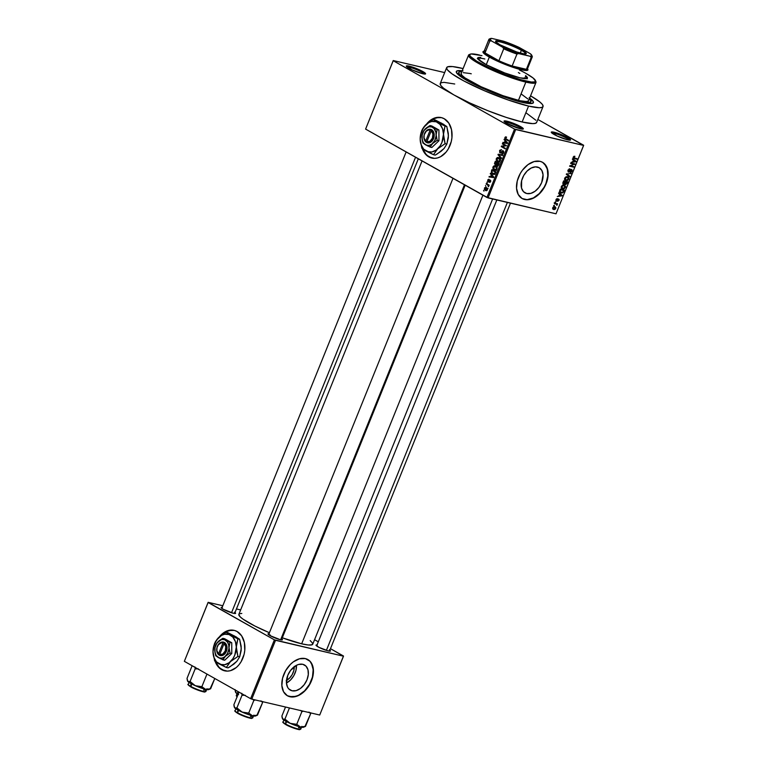 <?xml version="1.0" encoding="UTF-8"?>
<svg xmlns="http://www.w3.org/2000/svg" width="768" height="768" viewBox="0 0 768 768"><rect width="100%" height="100%" fill="white"/><g stroke="black" fill="none" stroke-linecap="round" stroke-linejoin="round"><path stroke-width="1.15" d="M522.163 129.101A9.523 1.354 22 0 0 516.355 125.597A9.523 1.354 22 0 0 507.197 122.314L506.957 121.2A10.397 1.478 -158 0 1 518.314 125.424A10.397 1.478 -158 0 1 523.152 129.043A10.397 1.478 -158 0 1 520.435 128.794L523.344 128.822L519.158 125.846L506.957 121.2L504.038 121.171L506.784 123.379L507.197 122.314A9.523 1.354 -158 0 1 516.355 125.597A9.523 1.354 -158 0 1 522.163 129.101M424.435 74.035A9.523 1.354 22 0 0 418.618 70.531A9.523 1.354 22 0 0 409.459 67.248L409.219 66.134A10.397 1.478 -158 0 1 420.586 70.368A10.397 1.478 -158 0 1 425.414 73.987A10.397 1.478 -158 0 1 422.698 73.728L424.829 74.064L425.453 73.392L419.76 69.974L410.698 66.528L406.301 66.106L412.157 69.898L422.698 73.728A10.397 1.478 -158 0 1 412.598 70.099A10.397 1.478 -158 0 1 406.339 66.278A10.397 1.478 -158 0 1 409.219 66.134L409.459 67.248A9.523 1.354 -158 0 1 418.618 70.531A9.523 1.354 -158 0 1 424.435 74.035M569.386 140.15A9.523 1.354 22 0 0 563.578 136.646A9.523 1.354 22 0 0 554.41 133.363L554.17 132.25A10.397 1.478 -158 0 1 565.536 136.474A10.397 1.478 -158 0 1 570.374 140.093A10.397 1.478 -158 0 1 567.658 139.843L570.355 140.102L570.403 139.498L564.72 136.09L555.648 132.634L551.261 132.221L557.107 136.003L567.658 139.843A10.397 1.478 -158 0 1 557.549 136.205A10.397 1.478 -158 0 1 551.299 132.384A10.397 1.478 -158 0 1 554.17 132.25L554.41 133.363A9.523 1.354 -158 0 1 563.578 136.646A9.523 1.354 -158 0 1 569.386 140.15M431.837 158.083L426.576 155.117L422.582 148.79A20.784 15.187 -76.8 0 0 431.923 158.102M450.019 145.43A20.784 15.187 103.2 0 1 431.808 158.074A20.784 15.187 103.2 0 1 422.285 148.55L424.262 152.554L428.832 156.912L434.582 158.371L437.616 157.92L440.621 156.701L446.045 152.15L448.262 149.002L451.267 141.562L451.949 137.549L451.526 129.715L448.819 123.11L444.25 118.752L441.475 117.638L435.456 117.754L429.61 120.922L426.605 124.042A20.784 15.187 103.2 0 1 441.274 117.59A20.784 15.187 103.2 0 1 450.019 145.43M294.24 666.701A11.501 7.68 -60.6 0 1 286.502 680.438M286.454 683.03L287.808 675.293L290.582 670.397L296.525 665.27L298.675 664.435L302.755 664.291A14.429 9.638 -60.6 0 1 304.483 664.963A14.429 9.638 -60.6 0 1 306.442 681.034A14.429 9.638 -60.6 0 1 292.051 690.778L288.787 688.915L287.626 687.302L286.454 683.03A14.429 9.638 119.4 0 0 296.438 665.318L295.949 670.445L293.856 675.61L290.496 680.054L286.378 683.088M292.051 690.778L288.845 688.973L292.051 690.778A14.429 9.638 -60.6 0 1 290.323 690.106A14.429 9.638 -60.6 0 1 288.365 674.035A14.429 9.638 -60.6 0 1 302.755 664.291L306.019 666.154L307.968 669.754L308.314 674.544L306.998 679.776L304.214 684.672L300.403 688.483L296.131 690.634L292.051 690.778M287.309 695.712A20.784 13.882 119.4 0 0 289.69 696.614L289.92 696.739A20.784 13.882 -60.6 0 1 287.424 695.77A20.784 13.882 -60.6 0 1 284.611 672.614A20.784 13.882 -60.6 0 1 305.338 658.579L299.462 658.8L293.309 661.882L290.419 664.368L285.571 670.771L282.566 678.211L281.856 685.574L283.536 691.728L287.366 695.741L292.762 697.008L298.896 695.318L304.838 690.95L309.677 684.557L312.682 677.107L313.344 673.344L312.854 666.461L310.042 661.267L305.338 658.579A20.784 13.882 -60.6 0 1 307.834 659.549A20.784 13.882 -60.6 0 1 310.646 682.704A20.784 13.882 -60.6 0 1 289.92 696.739L289.69 696.614A20.784 13.882 119.4 0 0 310.378 682.666A20.784 13.882 119.4 0 0 307.718 659.482M537.446 167.04A14.429 9.638 -60.6 0 1 539.174 167.712A14.429 9.638 -60.6 0 1 541.133 183.792A14.429 9.638 -60.6 0 1 526.742 193.526L523.478 191.664L521.52 188.064L521.635 180.672L523.728 175.498L527.088 171.062L531.216 168.029L535.469 166.858L539.213 167.731L541.872 170.525L543.043 174.797L541.69 182.534L538.906 187.43L535.094 191.242L530.822 193.382L526.742 193.526A14.429 9.638 -60.6 0 1 525.005 192.854A14.429 9.638 -60.6 0 1 523.056 176.784A14.429 9.638 -60.6 0 1 537.446 167.04M522 198.461A20.784 13.882 119.4 0 0 524.381 199.363L524.611 199.488A20.784 13.882 -60.6 0 1 522.115 198.528A20.784 13.882 -60.6 0 1 519.302 175.363A20.784 13.882 -60.6 0 1 540.029 161.328L534.154 161.549L527.99 164.63L522.499 170.122L520.262 173.52L517.258 180.96L516.547 188.323L518.227 194.477L522.058 198.49L527.453 199.757L533.587 198.077L539.53 193.699L544.368 187.306L547.373 179.866L548.093 172.502L546.403 166.349L542.573 162.326L540.029 161.328A20.784 13.882 -60.6 0 1 542.525 162.298A20.784 13.882 -60.6 0 1 545.338 185.462A20.784 13.882 -60.6 0 1 524.611 199.488L524.381 199.363A20.784 13.882 119.4 0 0 545.069 185.414A20.784 13.882 119.4 0 0 542.41 162.24M281.837 638.966A7.795 1.104 -158 0 1 282.317 639.878A7.795 1.104 -158 0 1 280.272 639.686L282.461 639.706L281.29 638.582M329.856 650.198A7.795 1.104 -158 0 1 330.336 651.11A7.795 1.104 -158 0 1 328.301 650.918L330.326 651.12L329.318 649.814M234.989 612.566A7.795 1.104 -158 0 1 235.469 613.478A7.795 1.104 -158 0 1 233.424 613.296L235.459 613.488L234.442 612.192M553.987 134.419L554.41 133.363L553.987 134.419M409.027 68.304L409.459 67.248L409.027 68.304M529.661 98.064A41.578 5.904 -158 0 1 532.694 103.286A41.578 5.904 -158 0 1 521.818 102.278L498.163 94.733L469.997 82.147L460.579 76.493L456.384 72.451L457.085 70.867L463.027 70.934M446.669 67.622L440.246 83.52A51.974 7.382 22 0 0 453.888 94.906A51.974 7.382 22 0 0 522.134 121.978L528.557 106.08A51.974 7.382 -158 0 1 474.845 86.429A51.974 7.382 -158 0 1 446.669 67.622A51.974 7.382 -158 0 1 461.155 68.102A51.974 7.382 -158 0 1 463.104 68.573L452.582 66.576L447.638 66.816L446.602 67.949L447.408 69.821L452.016 73.843L463.776 80.909L484.858 90.922L508.291 100.022L528.557 106.08L522.134 121.978L532.79 123.629L535.651 123.264L536.698 122.131M492.634 198.97L312.749 644.189A39.84 5.654 22 0 1 301.651 643.814L282.298 637.814A39.84 5.654 22 0 0 301.651 643.814L482.909 195.187L301.651 643.814L308.227 644.986L312.01 644.803L312.682 643.286L310.166 640.56M422.064 160.906L238.867 614.333A39.84 5.654 22 0 0 269.405 632.736L254.87 626.026L242.957 619.104L240.269 616.934L238.81 614.582L239.606 613.709L241.805 613.44M224.678 670.838L219.418 667.872L215.414 661.546A20.784 15.187 -76.8 0 0 224.755 670.858M242.851 658.186A20.784 15.187 103.2 0 1 224.64 670.829A20.784 15.187 103.2 0 1 215.117 661.296L217.094 665.309L221.664 669.667L227.414 671.126L230.458 670.675L236.304 667.507L238.877 664.906L241.094 661.757L244.099 654.317L244.781 650.304L244.358 642.47L241.651 635.866L237.082 631.507L234.307 630.394L228.298 630.509L222.451 633.677L219.437 636.797A20.784 15.187 103.2 0 1 234.106 630.346A20.784 15.187 103.2 0 1 242.851 658.186M454.733 84L444.077 82.358L441.216 82.714L440.17 83.846L440.986 85.718L443.616 88.253L453.888 94.906L393.226 60.73L365.597 129.101L486.922 197.453L514.55 129.082L453.888 94.906L393.226 60.73L365.597 129.101L393.235 60.547L444.672 72.586L393.235 60.547L365.597 129.101L488.064 197.904L515.683 129.533L583.632 145.43L556.013 213.802L486.922 197.453L514.55 129.082L453.888 94.906L469.411 102.787L487.834 110.698L506.352 117.437L522.134 121.978A51.974 7.382 22 0 0 536.621 122.458L543.043 106.56A51.974 7.382 -158 0 1 528.557 106.08L539.222 107.722L542.074 107.366L543.12 106.234L542.314 104.362L539.674 101.827L530.563 95.827A51.974 7.382 -158 0 1 543.043 106.56M485.875 186.394L485.52 185.568L485.875 186.394M487.613 184.886L486.134 184.051L486.336 183.542L489.197 185.155L488.534 185.405L488.458 186.691L487.613 184.886L488.458 186.691L488.534 185.405L489.197 185.155L486.336 183.542L486.134 184.051L489.158 185.251L487.613 184.886M487.277 182.918L486.922 182.102L487.277 182.918M488.112 181.795L490.157 180.643L490.694 181.594L489.37 182.41L490.656 181.699L490.301 180.096L488.563 181.267L489.254 181.43L488.246 181.248L488.083 180.317L489.101 179.338L487.69 180.058L488.63 181.92L487.795 181.526L487.738 179.933L488.717 179.251L488.083 181.104L490.128 180.029L490.704 181.584L489.37 182.41L490.243 181.488L490.003 180.605L488.39 181.91M491.27 174.912L490.483 173.28L493.795 177.034L493.584 177.571L488.995 176.966L490.56 176.659L491.27 174.912L490.56 176.659L488.995 176.966L493.584 177.571L493.795 177.034L490.483 173.28L490.272 173.818L492.086 175.104L491.27 174.912M494.227 169.978L495.667 170.314L494.227 169.978L497.04 169.171L495.754 166.051L494.208 165.792L492.998 166.896L494.026 165.84L495.581 165.955L497.174 167.885L496.176 170.16L493.699 169.613L492.864 167.347L493.018 168.682L494.976 170.285M497.587 161.674L499.018 162.01L497.587 161.674L500.39 160.858L499.114 157.738L497.568 157.478L496.358 158.582L496.886 158.707L496.358 158.582L497.203 157.603L498.749 157.565L500.534 159.571L499.536 161.846L497.059 161.299L496.224 159.043L496.378 160.368L498.336 161.971M504.883 137.491L506.554 137.088L505.325 138.346L508.608 140.371L508.406 140.88L504.941 138.71L504.883 137.491L505.738 139.373L508.406 140.88L508.608 140.371L505.411 138.49L505.334 137.77L506.554 137.088L504.883 137.491M505.046 140.803L504.269 139.171L507.581 142.925L507.36 143.462L502.781 142.858L504.346 142.55L505.046 140.803L504.346 142.55L502.781 142.858L507.36 143.462L507.581 142.925L504.269 139.171L504.048 139.699L505.872 140.995L505.046 140.803M505.488 145.718L502.339 143.942L502.541 143.434L506.477 145.651L502.243 146.554L505.392 148.33L505.19 148.829L501.254 146.611L501.475 146.074L505.488 145.718L501.475 146.074L501.254 146.611L505.19 148.829L505.392 148.33L502.243 146.554L506.477 145.651L502.541 143.434L502.339 143.942L504.221 144.384L502.339 143.942L505.488 145.718M500.074 152.87L501.312 152.63L502.464 151.21L503.722 151.469L502.925 151.277L503.683 152.707L501.85 153.686L503.635 152.832L503.146 150.778L500.266 152.352L500.006 150.95L501.571 149.722L499.565 150.643L500.65 153.005L499.67 152.515L499.728 150.307L501.446 149.654L500.122 150.71L500.074 152.198L500.794 152.362L502.723 150.653L503.664 151.325L503.693 152.678L502.838 153.763L501.85 153.686L503.242 152.4L502.579 151.19L500.362 152.986M501.264 158.534L498.182 154.243L502.714 154.954L502.502 155.482L498.547 154.714L501.485 158.006L501.264 158.534L501.485 158.006L498.547 154.714L502.502 155.482L502.714 154.954L498.182 154.243L497.981 154.733L501.264 158.534M497.078 165.907L498.624 165.072L499.267 163.498L495.331 161.29L494.698 162.854L495.235 165.043L495.917 165.206L494.477 163.69L495.331 161.29L499.267 163.498L497.952 165.946L496.474 164.899L495.235 165.043L496.474 164.899L497.338 166.013M492.586 174.115L494.938 173.99L495.907 171.811L491.971 169.594L491.376 171.082L492.586 174.115L494.122 174.47L491.309 172.8L491.971 169.594L495.907 171.811L494.813 174.134L492.586 174.115L493.392 174.442M485.347 190.435L487.363 189.85L486.451 187.603L484.406 188.179L485.347 190.435L486.413 190.685L484.464 189.619L484.694 187.709L486.202 187.478L487.469 189.475L486.691 190.598L485.347 190.435L485.894 190.666M483.955 191.165L483.59 190.339L483.955 191.165M583.651 145.248L537.84 119.443L583.632 145.43L514.55 129.082L515.683 129.533L488.064 197.904L556.013 213.802L583.651 145.248M553.632 205.651L554.419 205.277L553.632 205.651M555.034 202.176L555.821 201.811L555.034 202.176M558.586 193.392L559.613 194.102L558.912 195.859L557.309 196.541L561.994 195.869L562.214 195.341L558.806 192.854L559.613 194.102L558.912 195.859L557.309 196.541L562.214 195.341L558.806 192.854L558.586 193.392M562.541 185.184L561.322 186.49L561.35 188.083L562.771 188.957L564.336 188.717L565.622 186.48L564.125 185.002L562.541 185.184L561.322 186.49L561.35 188.083L562.598 188.918L565.45 187.459L564.125 185.002L562.541 185.184M565.901 176.87L564.634 178.282L564.71 179.77L566.131 180.643L567.811 180.346L568.944 177.955L567.293 176.659L565.901 176.87L564.682 178.176L564.71 179.77L565.949 180.605L568.81 179.146L567.485 176.698L565.901 176.87M571.315 169.92L570.701 169.574L571.574 171.024L570.24 172.358L572.054 171.11L571.536 169.421L568.618 171.581L567.917 170.16L569.77 169.402L569.011 168.97L569.77 169.402L569.923 168.883L567.888 170.237L568.195 172.013L569.386 171.84L571.085 169.901L571.613 170.928L570.24 172.358L571.498 171.965L572.218 170.237L571.43 169.402L569.059 171.514L568.31 171.389L569.654 168.845L567.888 170.237L568.416 172.09L571.459 169.978L570.72 169.555M572.371 159.274L573.398 159.994L572.688 161.75L571.094 162.432L575.779 161.76L575.99 161.232L572.582 158.746L573.398 159.994L572.688 161.75L571.094 162.432L575.779 161.76L575.99 161.232L572.582 158.746L572.371 159.274M573.802 156.355L573.274 158.16L576.816 159.187L577.027 158.678L573.658 157.728L574.896 156.278L573.197 157.085L574.08 158.544L576.816 159.187L577.027 158.678L573.744 157.834L574.896 156.278L573.802 156.355M570.653 163.517L573.888 164.275L569.578 166.186L573.61 167.136L573.811 166.627L570.576 165.869L574.896 163.949L570.864 163.008L570.653 163.517L573.888 164.275L569.578 166.186L573.61 167.136L573.811 166.627L570.576 165.869L574.896 163.949L570.864 163.008L570.653 163.517M566.294 174.307L569.683 176.842L569.904 176.314L566.88 174.144L571.133 173.261L566.294 174.307L569.683 176.842L569.904 176.314L566.88 174.144L571.133 173.261L566.294 174.307M563.021 182.429L563.155 184.051L564.845 183.782L565.901 184.531L567.677 181.805L563.645 180.864L563.021 182.429L563.578 184.243L564.845 183.782L565.469 184.531L567.043 183.379L567.677 181.805L563.645 180.864L563.021 182.429M559.69 190.656L559.747 192.365L561.878 193.123L563.357 192.317L564.326 190.118L560.294 189.168L559.69 190.656L560.957 193.046L563.357 192.317L564.326 190.118L560.294 189.168L559.69 190.656M556.003 199.642L555.994 200.794L556.819 201.11L558.605 199.546L557.741 201.312L559.19 199.651L558.298 199.008L556.589 200.563L556.406 199.776L557.443 198.634L556.368 199.046L556.454 201.091L558.528 199.517L557.741 201.312L559.046 200.333L558.672 198.998L556.906 200.496L556.406 199.776L557.443 198.634L556.003 199.642M554.448 203.626L556.589 204.259L556.838 205.373L557.587 203.808L554.659 203.117L554.448 203.626L556.531 204.221L556.838 205.373L557.587 203.808L554.659 203.117L554.448 203.626M552.72 207.773L552.797 209.04L554.227 209.597L555.35 209.107L555.888 207.782L554.938 206.746L553.267 207.014L552.72 207.773L553.699 209.539L555.754 208.483L554.813 206.717L552.72 207.773M535.891 120.259L526.128 112.896M506.784 123.379L520.435 128.794A10.397 1.478 -158 0 1 510.336 125.165A10.397 1.478 -158 0 1 504.077 121.344A10.397 1.478 -158 0 1 506.957 121.2L506.765 123.37M343.498 656.016L330.48 648.672L343.488 656.198L319.718 715.027L251.77 699.13L275.539 640.301L343.488 656.198L274.397 639.85L208.118 602.506L184.349 661.334L250.627 698.678L274.397 639.85L208.128 602.323L222.797 605.75L208.128 602.323L184.349 661.334L208.128 602.323L184.349 661.334L250.627 698.678L251.77 699.13L250.627 698.678L274.397 639.85L275.539 640.301L251.77 699.13L319.718 715.027L343.498 656.016M318.298 641.818L314.563 639.706L318.298 641.818M236.448 608.947L240.643 609.926L236.448 608.947M222.403 607.411L221.251 607.853L223.19 609.235L233.424 613.296A7.795 1.104 -158 0 1 225.85 610.57A7.795 1.104 -158 0 1 221.165 607.699A7.795 1.104 -158 0 1 222.134 607.382M317.28 645.043L316.128 645.485L319.152 647.443L328.301 650.918A7.795 1.104 -158 0 1 320.726 648.202A7.795 1.104 -158 0 1 316.032 645.331A7.795 1.104 -158 0 1 317.011 645.005M269.251 633.811L268.099 634.243L270.038 635.626L280.272 639.686A7.795 1.104 -158 0 1 272.698 636.96A7.795 1.104 -158 0 1 268.003 634.099A7.795 1.104 -158 0 1 268.982 633.773M234.221 630.374A20.784 15.187 -76.8 0 0 220.32 636.067M231.571 630.106L225.523 631.786L220.099 636.326M268.838 634.886A6.931 0.989 -158 0 1 270.403 635.098A6.931 0.989 22 0 0 268.838 634.886M529.133 97.69L533.328 101.722L532.637 103.315L528.682 103.507L521.818 102.278A41.578 5.904 -158 0 1 481.421 87.744A41.578 5.904 -158 0 1 456.394 72.461A41.578 5.904 -158 0 1 462.202 70.81M459.226 74.083A38.976 5.539 22 0 0 458.054 74.496M504.749 122.064A9.523 1.354 -158 0 1 507.197 122.314A9.523 1.354 22 0 0 504.749 122.064M407.011 66.998A9.523 1.354 -158 0 1 409.459 67.248A9.523 1.354 22 0 0 407.011 66.998M551.962 133.114A9.523 1.354 -158 0 1 554.41 133.363A9.523 1.354 22 0 0 551.962 133.114M524.381 199.363L527.232 199.632L533.357 197.942L539.299 193.574L544.147 187.181L545.914 183.523L547.814 175.968L547.315 169.085L544.502 163.891M289.69 696.614L295.565 696.403L298.675 695.194L304.608 690.826L309.456 684.432L312.461 676.982L313.181 669.619L311.491 663.466L309.811 661.142M294.221 666.451L293.827 670.522L292.166 674.64L289.478 678.182L286.195 680.602M441.389 117.619A20.784 15.187 -76.8 0 0 427.488 123.312M438.73 117.36L432.691 119.03L427.267 123.571M573.888 156.317L574.742 156.797L573.888 156.317M573.091 157.459L573.744 157.834L573.091 157.459M574.253 158.026L573.744 157.834M575.136 158.237L576.816 159.187L575.136 158.237M573.178 158.035L574.08 158.544L573.178 158.035M573.504 158.333L574.08 158.544M572.467 159.034L575.99 161.232L572.467 159.034M575.222 161.453L575.779 161.76L575.222 161.453M573.802 160.272L575.453 161.434L572.813 161.443L573.235 161.683L573.379 160.042L575.453 161.434L573.235 161.683L573.802 160.272M572.88 163.478L574.675 164.496L572.88 163.478M570.038 165.562L570.576 165.869L570.038 165.562M571.93 166.186L573.61 167.136L571.93 166.186M572.198 163.325L573.888 164.275L572.198 163.325M570.192 173.366L570.922 173.779L570.192 173.366M566.995 173.75L567.6 174.086L566.995 173.75M566.438 173.952L567.427 174.509L566.438 173.952M566.371 174.115L569.904 176.314L566.371 174.115M568.186 176.957L567.485 176.698M564.864 180L565.949 180.605L564.864 180M564.71 179.77L565.949 180.605M567.274 177.197L568.387 177.974L568.128 179.424L566.909 180.154L565.43 179.779L564.73 178.051L566.15 177.264L567.274 177.197L568.339 179.04L566.17 180.106L565.152 178.282L567.274 177.197L566.381 176.698L567.878 177.427L566.534 176.669M566.17 180.106L564.528 179.29M564.845 183.782L565.469 184.531M563.03 183.936L563.578 184.243L563.03 183.936M565.805 181.92L567.005 182.198L565.325 181.248L567.005 182.198L565.603 184.013L564.778 183.139L565.238 183.408L564.998 182.63L565.805 181.92L564.125 180.97L567.005 182.198L565.757 184.032L565.238 183.408L565.805 181.92M565.325 183.85L564.595 183.437L565.44 183.946L565.238 183.408M563.914 181.478L565.334 181.805L563.645 180.864L565.334 181.805L563.779 183.734L562.877 182.832L563.318 183.082L563.501 181.238L565.334 181.805L563.933 183.763L563.318 183.082L563.914 181.478M564.826 185.27L564.125 185.002M561.504 188.304L562.598 188.918L561.504 188.304M561.35 188.083L562.598 188.918M563.914 185.51L565.027 186.278L564.768 187.738L563.549 188.458L562.08 188.093L561.379 186.355L562.79 185.578L563.914 185.51L564.979 187.354L562.81 188.419L561.792 186.595L563.914 185.51L563.021 185.011L564.528 185.731L563.174 184.973M562.81 188.419L561.178 187.603M559.747 192.365L560.957 193.046L559.747 192.365M560.246 192.778L560.957 193.046M559.286 191.866L559.891 191.818M560.563 189.792L563.645 190.512L561.965 189.562L563.645 190.512L562.915 192.106L561.168 192.538L559.478 191.664L560.266 192.106L560.141 189.552L563.645 190.512L562.81 192.221L560.208 192.058L560.563 189.792M558.691 193.142L562.214 195.341L558.691 193.142M561.446 195.562L561.994 195.869L561.446 195.562M560.016 194.39L561.667 195.542L559.027 195.562L560.016 194.39L559.594 194.15L561.667 195.542L559.45 195.792L560.016 194.39M556.675 198.797L557.29 199.152L556.675 198.797M556.589 200.563L556.406 199.776M555.869 200.16L556.416 200.467M558.528 199.517L557.952 199.19L558.624 200.256M555.101 202.022L555.61 202.31L555.101 202.022M555.706 203.366L557.386 204.307L555.706 203.366M555.235 203.251L556.915 204.202L555.235 203.251M554.669 202.934L554.947 203.664M556.714 204.653L557.194 204.931L556.714 204.653M556.339 204.106L554.64 203.155M555.974 203.981L556.531 204.221M553.699 205.498L554.208 205.786L553.699 205.498M555.341 206.918L554.813 206.717M552.787 209.03L553.699 209.539L552.787 209.03M553.133 209.328L553.699 209.539M554.602 207.226L555.283 208.493L553.699 208.982L552.758 207.667L554.602 207.226L555.341 208.368L553.872 209.03L553.133 207.878L554.602 207.226L553.757 206.746L555.005 207.37M553.872 209.03L552.586 208.387M574.781 161.021L575.453 161.434M563.779 183.734L563.318 183.082M561.168 192.538L560.266 192.106M561.005 195.13L561.667 195.542M505.334 137.77L506.4 137.626M507.619 139.814L505.738 139.373L507.619 139.814M506.544 137.107L505.478 136.858M505.171 143.174L502.992 142.33L506.659 143.059L505.171 143.174M507.043 143.002L505.44 141.235L507.504 143.107L504.874 142.637L507.178 143.174L504.874 142.637L505.44 141.235L506.246 141.418L505.44 141.235L504.874 142.637L506.122 142.829M503.146 147.053L501.254 146.611L503.146 147.053M503.165 146.467L501.475 146.074L503.165 146.467M499.565 150.643L500.093 150.768L499.565 150.643M500.592 152.429L501.331 152.602M501.312 152.63L500.266 152.352M503.251 153.475L502.003 153.158M500.362 155.078L498.182 154.243L502.646 155.117L500.362 155.078M499.114 157.738L497.568 157.478M499.891 162.211L498.682 160.906M497.03 160.522L496.378 160.368L497.03 160.522M499.69 158.074L499.171 158.371M498.998 161.462L499.526 161.971M500.65 158.554L498.346 158.016L500.448 160.723L498.778 161.453L499.786 161.693L497.798 161.174L496.819 158.842L500.054 158.515L497.242 158.256L496.906 160.32L498.778 161.453L497.798 161.174M498.778 161.453L500.064 160.003L498.902 158.246M494.698 162.854L495.216 162.97L494.698 162.854M496.896 164.995L497.424 163.085L499.114 163.872L497.366 165.427L498.595 163.747L497.424 163.085L499.258 163.517L497.424 163.085L496.886 164.966M495.235 165.043L496.474 164.899M498.307 165.658L497.213 165.37M495.59 162.048L498.854 163.267L496.963 162.826L496.56 163.824L497.078 163.949L495.427 164.534L494.995 163.68L495.59 162.048L497.472 162.49L495.59 162.048L494.986 163.747L495.504 164.573L496.963 162.826L495.59 162.048M496.867 164.909L495.427 164.534M495.754 166.051L494.208 165.792M496.531 170.515L495.322 169.219M493.68 168.835L493.018 168.682L493.68 168.835M496.33 166.387L495.542 166.55L497.088 169.037L495.418 169.766L496.426 170.006L494.448 169.478L493.459 167.146L496.694 166.819L494.448 166.301L493.546 166.973L493.728 168.902L495.418 169.766L494.448 169.478M495.638 169.766L496.176 170.285M495.418 169.766L496.685 168.518L495.811 166.714M497.29 166.867L495.542 166.55M491.376 171.082L491.894 171.197L491.376 171.082M493.997 173.942L494.563 174.442M494.746 174.192L493.478 173.894L494.506 173.635L495.245 172.061L492.23 170.362L495.754 172.176L494.506 173.635L495.082 173.77L491.923 172.867L492.23 170.362L494.112 170.803L492.23 170.362L491.654 172.128L492.797 173.606M494.227 173.405L495.101 174.154M491.386 177.283L489.206 176.438L492.874 177.168L491.386 177.283M493.267 177.11L491.654 175.344L493.718 177.216L491.088 176.746L493.392 177.293L491.088 176.746L491.654 175.344L492.47 175.526L491.654 175.344L491.088 176.746L492.336 176.938M488.083 180.317L488.947 179.875M489.715 181.92L490.445 182.093M490.243 181.488L489.523 181.882M489.053 185.53L488.16 185.309L489.053 185.52M488.707 186.461L488.102 186.317L488.707 186.461M488.842 186.106L488.304 185.981L488.842 186.106M486.451 187.603L485.866 187.363M486.25 188.112L487.411 189.706L485.52 189.917L484.81 188.419L487.267 188.352L485.405 187.901L484.742 188.678L486.077 190.128L487.027 189.091L485.77 187.91L488.074 188.448M487.037 190.358L485.52 189.917M519.418 69.994A35.51 5.04 -158 0 1 535.43 80.506A35.51 5.04 -158 0 1 525.6 80.986L525.84 82.099L518.448 100.378A36.384 5.165 22 0 0 519.83 100.694L502.944 95.683L481.085 86.736L465.043 77.942L461.789 75.178L461.174 73.373M484.838 58.992A26.851 3.811 22 0 0 477.667 58.416M525.667 75.581L527.414 77.462L526.963 78.49L519.984 77.818A26.851 3.811 -158 0 1 492.23 67.67A26.851 3.811 -158 0 1 477.667 57.955L477.35 58.752M535.546 81.005A36.384 5.165 -158 0 1 535.978 82.435A36.384 5.165 -158 0 1 525.84 82.099A36.384 5.165 22 0 0 535.91 81.61L533.194 78.077L526.176 73.536M528.547 100.81L526.464 101.53L519.83 100.694A36.384 5.165 22 0 0 528.586 100.723L535.978 82.435M520.138 101.328L519.936 101.818L520.138 101.328A38.976 5.539 -158 0 1 479.846 86.592A38.976 5.539 -158 0 1 458.717 72.49A38.976 5.539 -158 0 1 461.875 71.616L459.446 71.885L458.659 72.73L460.09 75.034L462.72 77.155L474.374 83.923L490.867 91.44L508.291 97.93L522.557 101.856L530.275 102.298L530.928 100.81L529.334 98.88A38.976 5.539 -158 0 1 530.995 101.693A38.976 5.539 -158 0 1 520.138 101.328M480.586 61.277A24.25 3.446 -158 0 1 479.76 59.722L479.76 59.722M524.736 77.894L524.736 77.894A24.25 3.446 -158 0 1 523.056 78.432M521.165 93.974L527.933 99.005M468.518 55.181L461.126 73.459A36.384 5.165 22 0 0 479.952 86.198A36.384 5.165 22 0 0 516.989 100.022A36.384 5.165 22 0 0 518.448 100.378A36.384 5.165 22 0 0 519.83 100.694L516.989 100.022A36.384 5.165 22 0 0 518.448 100.378L525.84 82.099A36.384 5.165 -158 0 1 488.237 68.342A36.384 5.165 -158 0 1 468.518 55.181A36.384 5.165 -158 0 1 469.814 54.451M463.248 72.653L469.891 73.488A36.384 5.165 22 0 1 471.264 73.795M481.968 55.642L471.13 53.962L469.786 54.48L470.141 56.208L476.813 61.238L489.571 67.872L505.392 74.534L520.55 79.661L531.456 82.032L534.835 81.869L535.43 80.515M527.146 78.864L527.462 78.067A26.851 3.811 -158 0 1 519.984 77.818L504.701 72.941L486.509 64.819L478.051 59.088L477.629 58.118L478.176 57.533L480.72 57.408M470.256 54.173L469.142 54.634A36.384 5.165 22 0 0 486.058 67.306A36.384 5.165 22 0 0 525.84 82.099L525.6 80.986A35.51 5.04 -158 0 1 486.768 66.547A35.51 5.04 -158 0 1 470.256 54.173A35.51 5.04 -158 0 1 479.539 55.037M527.184 78.701L525.35 76.378M480.403 58.205L477.466 58.57M480.614 61.306L479.722 59.875M518.371 72.576L519.83 73.43M524.765 77.741L522.95 78.432M256.858 715.421L262.598 702.49L260.938 700.829L262.598 702.49L257.482 715.142L256.176 715.555L252.442 715.738L248.707 713.088L253.824 700.435L252.672 699.158L253.824 700.435L248.707 713.088L242.15 712.109L236.909 707.885L242.016 695.232L241.757 693.293L242.016 695.232L236.909 707.885L234.739 707.933A11.434 1.622 22 0 0 237.427 709.786L236.909 707.885L234.739 707.933L233.885 704.736L238.982 692.112L233.885 704.736L234.144 706.675M239.011 714.01L237.6 712.79A9.523 1.354 -158 0 1 235.238 710.563M236.189 708L235.104 710.698A9.523 1.354 22 0 0 237.6 712.79L238.56 710.4L237.6 712.79A9.523 1.354 22 0 0 247.037 716.851A9.523 1.354 22 0 0 252.768 717.84L251.712 718.368C252 718.973 242.323 716.112 237.696 713.318L237.754 713.347A9.005 1.277 22 0 0 246.883 717.264A9.005 1.277 22 0 0 252.106 718.051M242.016 695.232L245.338 695.328L242.016 695.232M253.824 700.435L255.37 699.965L253.824 700.435M262.598 702.49L262.502 701.462L262.598 702.49M234.413 707.357L237.427 709.786L244.896 713.261L252.442 715.738L255.648 715.776M235.978 712.195L235.373 711.427M252.106 718.061L251.434 718.32M250.637 718.243L248.304 717.696M246.845 717.245L240.442 714.71M250.704 716.006A9.523 1.354 -158 0 1 252.624 717.974A9.523 1.354 -158 0 1 246.49 716.669A9.523 1.354 -158 0 1 237.6 712.79L237.686 713.318C235.037 711.552 234.173 710.678 235.104 710.698M257.482 715.142L252.442 715.738A11.434 1.622 22 0 0 255.427 716.016L257.05 715.354M242.15 712.109A11.434 1.622 22 0 0 252.442 715.738L248.707 713.088L242.15 712.109L236.909 707.885L237.427 709.786A11.434 1.622 22 0 0 242.15 712.109M234.422 707.482A11.434 1.622 22 0 0 234.451 707.539A11.434 1.622 22 0 0 234.739 707.933L234.394 707.414M280.637 639.763L464.458 184.79L280.637 639.763M231.514 612.758L415.555 157.238L231.514 612.758M507.379 202.426L326.39 650.39L507.379 202.426M525.552 53.885A16.022 2.275 22 0 0 521.376 50.314L521.914 49.92A16.541 2.352 -158 0 1 525.974 53.789A16.541 2.352 -158 0 1 515.251 51.475A16.541 2.352 -158 0 1 499.92 44.765L495.811 41.846L495.888 40.886L505.219 42.739L519.61 48.691L525.187 52.032L526.282 53.434L523.584 53.77L516.624 51.946L499.92 44.765A16.541 2.352 -158 0 1 495.61 41.52A16.541 2.352 -158 0 1 504.518 42.518A16.541 2.352 -158 0 1 521.914 49.92L521.376 50.314A16.022 2.275 -158 0 1 525.581 53.818A16.022 2.275 -158 0 1 525.552 53.885M520.272 53.04L521.376 50.314L520.272 53.04M484.502 50.947L483.389 51.408A24.25 3.446 22 0 0 489.331 57.082L490.234 56.429A23.386 3.322 -158 0 1 485.011 52.915A23.386 3.322 -158 0 1 484.502 50.947A23.386 3.322 -158 0 1 485.174 50.803M527.482 68.774A24.25 3.446 -158 0 1 527.942 69.946A24.25 3.446 -158 0 1 513.35 67.44A24.25 3.446 -158 0 1 489.331 57.082L486.259 64.685L489.331 57.082A24.25 3.446 -158 0 1 482.976 51.773A24.25 3.446 -158 0 1 484.118 51.254M526.387 69.322L512.141 65.99L520.944 68.602L526.387 69.322A23.386 3.322 -158 0 1 512.141 65.99A23.386 3.322 -158 0 1 498.912 60.739L485.011 52.915L490.234 56.429L498.912 60.739A23.386 3.322 -158 0 1 490.234 56.429L489.331 57.082A24.25 3.446 22 0 0 514.848 67.93A24.25 3.446 22 0 0 527.894 69.389L527.414 68.294A23.386 3.322 -158 0 1 526.387 69.322L512.141 65.99L516.96 54.067L518.64 53.587L530.16 56.285L531.197 57.398L526.387 69.322A23.386 3.322 22 0 0 527.462 68.822L532.282 56.899A23.386 3.322 -158 0 1 531.197 57.398L526.387 69.322M531.754 55.267A22.522 3.197 -158 0 1 530.16 56.285L531.197 57.398A23.386 3.322 22 0 0 532.234 56.362L531.754 55.267A22.522 3.197 -158 0 0 530.352 53.741L519.12 47.414L511.181 43.997L503.194 41.098L491.683 38.4L490.003 39.043L491.482 40.944L502.714 47.27L503.722 48.816L498.912 60.739L485.011 52.915L489.83 40.992L491.482 40.944L502.714 47.27L514.723 52.234L530.16 56.285L531.83 55.642L530.352 53.741L519.12 47.414A22.522 3.197 -158 0 0 503.194 41.098L491.683 38.4A22.522 3.197 -158 0 0 490.426 38.563A22.522 3.197 -158 0 0 491.482 40.944L489.83 40.992A23.386 3.322 -158 0 1 488.918 39.379A23.386 3.322 -158 0 1 489.994 38.88M488.918 39.379L484.099 51.302A23.386 3.322 22 0 0 485.011 52.915L489.83 40.992A23.386 3.322 22 0 1 489.312 39.024L490.426 38.563M531.811 55.738A23.386 3.322 -158 0 1 532.282 56.899M498.912 60.739A23.386 3.322 22 0 0 512.141 65.99L516.96 54.067A23.386 3.322 -158 0 1 503.722 48.816L498.912 60.739M495.85 41.885A16.022 2.275 -158 0 1 495.869 41.818A16.022 2.275 -158 0 1 505.517 43.469A16.022 2.275 -158 0 1 521.376 50.314A16.022 2.275 22 0 0 505.286 43.392A16.022 2.275 22 0 0 495.85 41.885M503.722 48.816A23.386 3.322 22 0 0 516.96 54.067L518.64 53.587A22.522 3.197 -158 0 1 502.714 47.27L503.722 48.816M209.434 689.155L205.594 689.347L201.859 686.698L206.966 674.074L201.859 686.698L195.302 685.718L190.061 681.494L195.178 668.842L194.909 666.902L195.178 668.842L196.262 668.045L195.178 668.842L198.499 668.938L195.178 668.842L190.061 681.494L187.891 681.542L187.037 678.346L192.134 665.722L187.037 678.346L187.296 680.285M203.866 689.606A9.523 1.354 -158 0 1 205.786 691.574A9.523 1.354 -158 0 1 199.642 690.278A9.523 1.354 -158 0 1 190.752 686.39L190.906 686.947A9.005 1.277 22 0 0 200.035 690.864A9.005 1.277 22 0 0 205.267 691.661L204.586 691.93M191.722 684.01L190.752 686.39A9.523 1.354 22 0 0 200.189 690.461A9.523 1.354 22 0 0 205.92 691.44L204.874 691.968C205.152 692.582 195.475 689.722 190.848 686.928L191.722 684.01M210.643 688.752L210.01 689.03L214.79 678.48L210.643 688.752L205.594 689.347L208.8 689.386M187.565 680.966L193.997 685.123L205.594 689.347A11.434 1.622 22 0 0 208.589 689.626L210.211 688.954M189.35 681.6L188.256 684.307A9.523 1.354 22 0 0 190.752 686.39A9.523 1.354 -158 0 1 188.4 684.173M203.798 691.853L201.456 691.306M200.006 690.854L193.603 688.32M192.163 687.619L190.838 686.928C188.131 685.066 187.267 684.192 188.256 684.307M189.13 685.795L188.534 685.037M191.203 682.771L190.061 681.494L187.891 681.542A11.434 1.622 22 0 0 195.302 685.718L191.203 682.771M187.584 681.091A11.434 1.622 22 0 0 187.603 681.149A11.434 1.622 22 0 0 187.891 681.542L187.546 681.024M202.646 687.6L201.859 686.698L195.302 685.718A11.434 1.622 22 0 0 205.594 689.347L202.646 687.6M304.886 726.662L310.627 713.731L308.966 712.061L310.627 713.731L305.51 726.384L304.205 726.787L300.47 726.979L296.736 724.33L301.843 711.677L300.701 710.4L301.843 711.677L296.736 724.33L290.179 723.35L284.938 719.126L289.45 707.942L284.938 719.126L282.768 719.174A11.434 1.622 22 0 0 285.456 721.027L284.938 719.126L282.768 719.174L281.904 715.978L285.523 707.021L281.904 715.978L282.173 717.917M287.03 725.251L285.629 724.022A9.523 1.354 -158 0 1 283.267 721.805M284.218 719.232L283.123 721.939A9.523 1.354 22 0 0 285.629 724.022L286.589 721.642L285.629 724.022A9.523 1.354 22 0 0 295.056 728.093A9.523 1.354 22 0 0 300.797 729.072L299.741 729.6C300.029 730.214 290.352 727.354 285.715 724.56L285.782 724.579A9.005 1.277 22 0 0 294.902 728.496A9.005 1.277 22 0 0 300.134 729.283M301.843 711.677L303.398 711.206L301.843 711.677M310.627 713.731L310.522 712.704L310.627 713.731M282.442 718.589L285.456 721.027L292.925 724.493L300.47 726.979L303.667 727.008M283.997 723.427L283.402 722.659M300.134 729.302L299.453 729.562M298.666 729.485L296.333 728.938M294.874 728.486L288.47 725.942M298.733 727.238A9.523 1.354 -158 0 1 300.653 729.206A9.523 1.354 -158 0 1 294.509 727.901A9.523 1.354 -158 0 1 285.629 724.022L285.715 724.55C283.066 722.784 282.202 721.91 283.123 721.939M305.51 726.384L300.47 726.979A11.434 1.622 22 0 0 303.456 727.258L305.078 726.586M290.179 723.35A11.434 1.622 22 0 0 300.47 726.979L296.736 724.33L290.179 723.35L284.938 719.126L285.456 721.027A11.434 1.622 22 0 0 290.179 723.35M282.451 718.714A11.434 1.622 22 0 0 282.48 718.781A11.434 1.622 22 0 0 282.768 719.174L282.422 718.646M235.594 692.198L236.362 693.072L238.522 693.245L238.454 691.814L237.466 693.014L235.92 692.784L235.066 689.578L235.325 691.517M235.603 692.323A11.434 1.622 22 0 0 235.632 692.39A11.434 1.622 22 0 0 235.92 692.784L238.608 694.627M237.37 692.842L236.285 695.539A9.523 1.354 22 0 0 237.168 696.614M237.158 697.037L236.554 696.269M235.574 692.256L235.92 692.784A11.434 1.622 22 0 0 238.09 694.33M431.27 130.762L426.816 141.773L429.974 141.264L432.413 138.163L432.922 133.978L431.27 130.762A6.067 4.426 103.2 0 1 432.413 138.163A6.067 4.426 103.2 0 1 426.816 141.773L427.066 142.714A6.931 5.059 -76.8 0 0 433.546 138.614A6.931 5.059 -76.8 0 0 432.163 130.09L431.27 130.762L426.816 141.773L427.046 142.762L425.251 141.389L423.984 138.394L424.176 134.736L425.76 131.462L427.382 129.974L430.147 129.254L432.182 130.042L433.853 132.653L434.17 136.205L433.018 139.718L429.821 142.646L427.958 142.906L425.923 142.128L426.979 142.378L425.923 142.128L425.693 141.139L430.138 130.128L428.563 130.003L426.24 131.203L424.214 134.755L424.032 137.914L425.693 141.139A6.067 4.426 103.2 0 1 424.55 133.738A6.067 4.426 103.2 0 1 430.138 130.128L431.04 129.456A6.931 5.059 -76.8 0 0 424.56 133.555A6.931 5.059 -76.8 0 0 425.942 142.08L425.693 141.139L430.138 130.128L431.059 129.408L432.182 130.042L431.27 130.762M425.472 128.698L422.899 132.298L422.208 134.726L422.016 138.845L422.938 143.05L427.632 145.93L431.856 147.485L430.07 147.062L432.643 143.472L437.165 140.333L438.95 140.746L431.856 147.485L438.95 140.746L437.165 140.333L436.176 134.726L437.136 129.581L438.922 129.994L438.95 140.746L438.922 129.994L434.698 128.438L430.003 125.558L423.917 130.493L422.208 134.726L421.939 137.443L422.938 143.05L430.07 147.062L432.643 143.472L437.165 140.333L436.176 134.726L437.136 129.581L432.586 127.334A9.523 6.96 103.2 0 1 436.176 134.726A9.523 6.96 103.2 0 1 432.643 143.472A9.523 6.96 103.2 0 1 425.52 144.826A9.523 6.96 103.2 0 1 421.939 137.443A9.523 6.96 103.2 0 1 425.472 128.698A9.523 6.96 103.2 0 1 432.586 127.334L430.003 125.558L431.789 125.971L430.003 125.558L426.48 127.824L424.003 130.454L422.17 134.986L422.189 139.805L423.427 142.829L426.355 145.21L429.082 145.402L431.808 144.173L434.717 140.678L436.118 135.955L435.926 132.365L434.064 128.534L431.75 126.96L429.024 126.768L425.472 128.698M431.789 125.971L438.922 129.994L431.789 125.971M443.827 124.445L435.11 119.914L446.784 126.49L437.597 122.419L433.363 119.51L435.11 119.914L433.363 119.51L431.338 120.672L425.952 124.646L422.486 129.062L420.605 134.515L420.173 138.95L421.805 148.128L433.478 154.704L437.683 148.819L445.094 143.683L442.56 128.842L440.016 124.387L436.234 121.795L431.77 121.488L428.755 122.582L423.552 127.526L420.557 134.928L420.173 138.95L421.075 144.614L423.619 149.078L427.402 151.661L431.866 151.968L436.32 149.962L440.093 145.939L441.926 142.426L445.037 126.086L446.784 126.49L448.291 133.325L448.31 137.914L446.842 144.086L444.048 148.502L441.014 151.373L435.226 155.107L433.478 154.704L435.226 155.107L437.261 153.946L443.904 148.627M445.094 143.683L446.842 144.086L445.094 143.683L443.587 136.848L443.578 132.259L445.037 126.086L437.597 122.419A15.59 11.395 103.2 0 1 443.462 134.506A15.59 11.395 103.2 0 1 437.683 148.819L445.094 143.683M437.683 148.819A15.59 11.395 103.2 0 1 426.038 151.037L433.478 154.704L437.683 148.819M426.038 151.037A15.59 11.395 103.2 0 1 420.173 138.95L421.805 148.128L426.038 151.037M420.173 138.95A15.59 11.395 103.2 0 1 425.952 124.646L421.747 130.531L420.173 138.95M434.112 120.144L433.363 119.51L425.952 124.646A15.59 11.395 103.2 0 1 437.597 122.419L434.112 120.144M441.187 122.957L446.784 126.49L448.416 135.667L446.842 144.086L444.048 148.502L441.274 151.123M448.32 137.674L448.31 133.699M224.102 643.517L219.648 654.528L222.816 654.019L225.245 650.918L225.754 646.733L224.102 643.517A6.067 4.426 103.2 0 1 225.245 650.918A6.067 4.426 103.2 0 1 219.648 654.528L219.898 655.469A6.931 5.059 -76.8 0 0 226.378 651.37A6.931 5.059 -76.8 0 0 224.995 642.845L224.102 643.517L219.648 654.528L219.878 655.517L218.083 654.144L216.816 651.149L217.008 647.491L218.592 644.218L220.214 642.73L222.989 642.01L225.024 642.797L226.685 645.408L227.002 648.96L225.85 652.474L222.653 655.402L220.79 655.661L218.755 654.883L219.811 655.133L218.755 654.883L218.525 653.894L222.979 642.883L221.395 642.758L218.41 644.688L217.046 647.51L216.864 650.669L218.525 653.894A6.067 4.426 103.2 0 1 217.382 646.493A6.067 4.426 103.2 0 1 222.979 642.883L223.872 642.211A6.931 5.059 -76.8 0 0 217.392 646.31A6.931 5.059 -76.8 0 0 218.774 654.835L218.525 653.894L222.979 642.883L223.891 642.163L225.024 642.797L224.102 643.517M218.304 641.453L215.731 645.053L215.04 647.482L214.848 651.6L215.77 655.805L220.464 658.685L224.688 660.24L222.902 659.818L225.475 656.227L230.006 653.088L231.782 653.501L224.688 660.24L231.782 653.501L230.006 653.088L229.008 647.482L229.968 642.336L231.754 642.749L231.782 653.501L231.754 642.749L227.53 641.194L222.835 638.314L216.749 643.248L215.04 647.482L214.771 650.198L215.77 655.805L222.902 659.818L225.475 656.227L230.006 653.088L229.008 647.482L229.968 642.336L225.418 640.09A9.523 6.96 103.2 0 1 229.008 647.482A9.523 6.96 103.2 0 1 225.475 656.227A9.523 6.96 103.2 0 1 218.352 657.581A9.523 6.96 103.2 0 1 214.771 650.198A9.523 6.96 103.2 0 1 218.304 641.453A9.523 6.96 103.2 0 1 225.418 640.09L222.835 638.314L224.621 638.726L222.835 638.314L219.312 640.579L216.835 643.21L215.002 647.741L215.021 652.56L216.259 655.584L219.187 657.965L221.914 658.147L224.64 656.928L227.549 653.434L228.95 648.71L228.758 645.12L227.52 642.096L224.582 639.715L221.856 639.523L218.304 641.453M224.621 638.726L231.754 642.749L224.621 638.726M236.659 637.2L227.942 632.669L239.616 639.245L230.429 635.174L226.195 632.266L227.942 632.669L226.195 632.266L224.17 633.427L218.784 637.402L215.318 641.818L213.446 647.27L213.005 651.706L214.637 660.883L226.31 667.459L230.515 661.574L237.926 656.438L235.392 641.597L232.858 637.133L229.066 634.55L224.602 634.243L221.587 635.338L216.384 640.282L213.389 647.683L213.005 651.706L213.907 657.37L216.451 661.834L220.243 664.416L224.698 664.723L229.152 662.717L232.925 658.694L234.758 655.181L237.878 638.842L239.616 639.245L241.123 646.08L241.142 650.669L239.674 656.842L236.88 661.258L233.856 664.128L228.058 667.862L226.31 667.459L228.058 667.862L230.093 666.701L236.736 661.382M237.926 656.438L239.674 656.842L237.926 656.438L236.429 649.603L236.41 645.014L237.878 638.842L230.429 635.174A15.59 11.395 103.2 0 1 236.294 647.261A15.59 11.395 103.2 0 1 230.515 661.574L237.926 656.438M230.515 661.574A15.59 11.395 103.2 0 1 218.87 663.792L226.31 667.459L230.515 661.574M218.87 663.792A15.59 11.395 103.2 0 1 213.005 651.706L214.637 660.883L218.87 663.792M213.005 651.706A15.59 11.395 103.2 0 1 218.784 637.402L214.579 643.286L213.005 651.706M226.944 632.899L226.195 632.266L218.784 637.402A15.59 11.395 103.2 0 1 230.429 635.174L226.944 632.899M234.019 635.712L239.616 639.245L241.248 648.422L239.674 656.842L236.88 661.258L234.106 663.878M241.162 650.429L241.142 646.454M573.83 157.882L573.091 157.469M563.578 183.667L562.8 183.226M560.544 192.307L559.478 191.702M556.483 200.525L555.859 200.179M558.595 199.546L557.962 199.181M556.426 204.154L554.179 202.886M554.995 207.36L553.843 206.717M502.723 151.2L503.702 151.43M498.403 161.414L499.738 161.722M495.053 169.718L496.378 170.035M489.629 181.91L490.435 182.102M490.08 180.605L490.781 180.768M530.227 103.594L530.995 101.693M457.949 74.39L458.717 72.499M253.862 715.133L252.768 717.84M237.638 711.35L238.118 710.17M268.608 634.714L452.995 178.33M250.493 716.544L250.973 715.354M281.453 639.907L465.168 185.194M406.147 151.939L221.76 608.323M191.27 683.77L190.79 684.96M418.32 158.803L234.605 613.507M204.125 688.963L203.645 690.154M510.48 203.146L329.482 651.139M298.992 726.595L298.512 727.786M496.829 199.949L316.627 645.946M286.147 721.402L285.667 722.592M525.312 54.067L525.974 53.789M495.898 42.182L495.61 41.52M207.014 688.742L205.92 691.44M301.891 726.374L300.797 729.072M237.024 696.96L236.285 695.539"/></g></svg>
